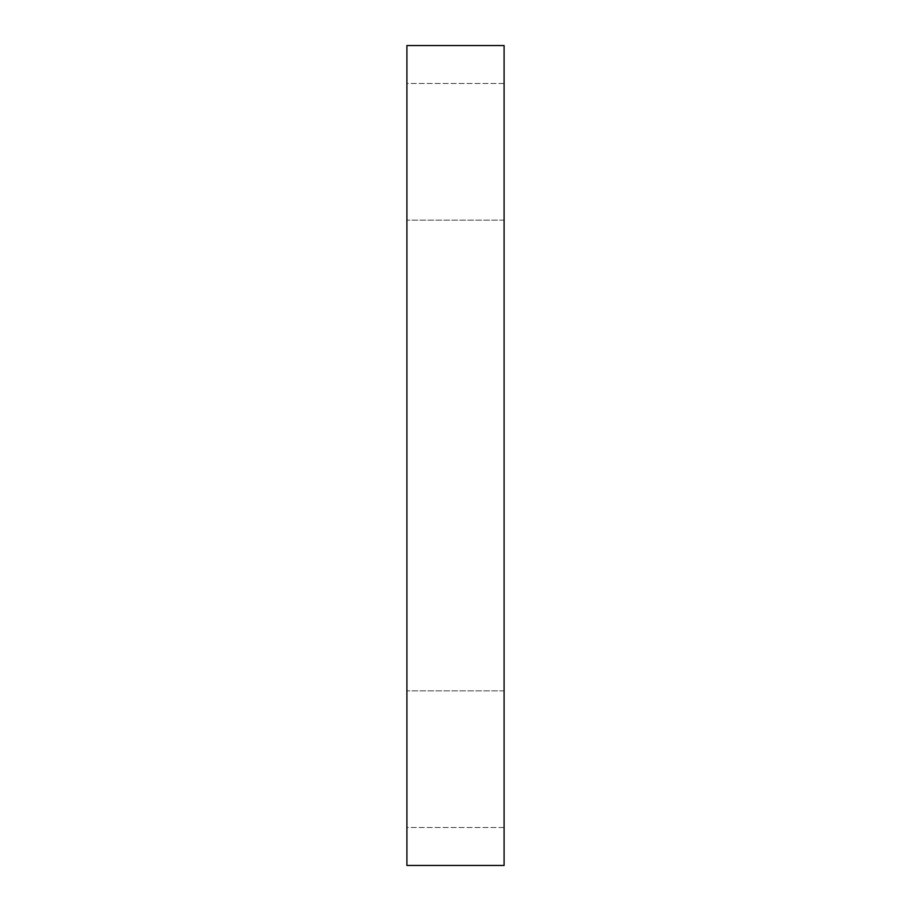 <?xml version="1.0" encoding="UTF-8"?>
<svg xmlns="http://www.w3.org/2000/svg" width="911" height="911" viewBox="0 0 911 911"><rect width="100%" height="100%" fill="white"/><g stroke="black" fill="none" stroke-linecap="round" stroke-linejoin="round"><path stroke-width="0.68" stroke-dasharray="4.55 3.42" d="M504.09 83.505L406.91 83.505L406.91 220.155L406.91 83.505L504.09 83.505L504.09 220.155L504.09 83.505M504.09 220.155L406.91 220.155L504.09 220.155M504.09 827.495L406.91 827.495L406.91 690.845L406.91 827.495L504.09 827.495L504.09 690.845L504.09 827.495M504.09 690.845L406.91 690.845L504.09 690.845M504.09 865.45L406.91 865.45L406.91 45.55L504.09 45.55L504.09 865.45"/><path stroke-width="1.37" d="M504.09 865.45L406.91 865.45L406.91 45.55L504.09 45.55L504.09 865.45"/></g></svg>
